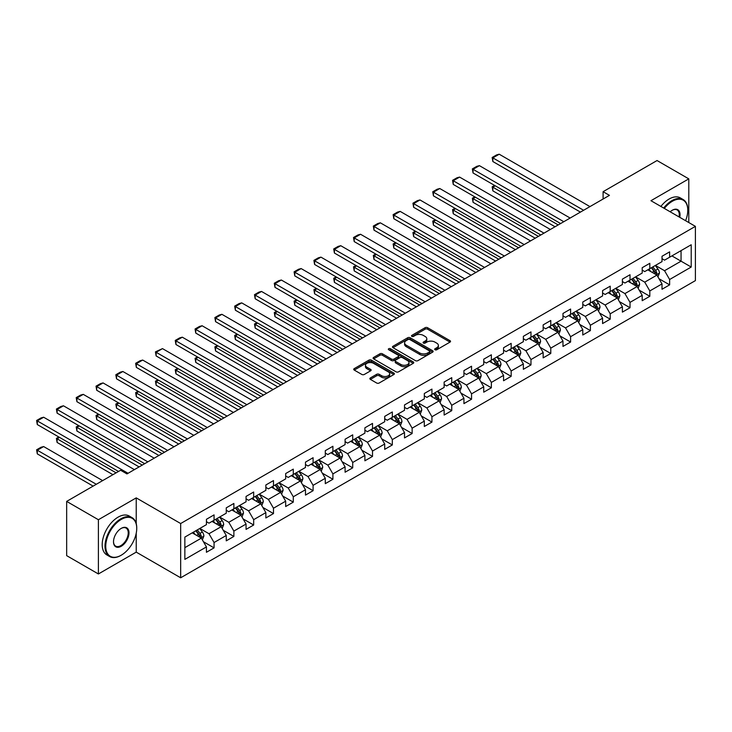 <?xml version="1.0" encoding="UTF-8"?>
<svg xmlns="http://www.w3.org/2000/svg" width="732" height="732" viewBox="0 0 732 732"><rect width="100%" height="100%" fill="white"/><g stroke="black" fill="none" stroke-linecap="round" stroke-linejoin="round"><path stroke-width="1.1" d="M435.028 349.759A1.235 0.714 0 0 0 436.766 349.759L450.006 342.109A1.766 1.016 0 0 0 450.528 341.387A1.766 1.016 0 0 0 450.006 340.673L427.58 327.716A1.766 1.016 0 0 0 425.082 327.716L411.842 335.366A1.235 0.714 0 0 0 411.485 335.869A1.235 0.714 0 0 0 411.842 336.372A1.235 0.714 0 0 0 413.589 336.372L415.3 335.384A5.636 3.257 0 0 1 423.279 335.384L425.146 336.464A5.636 3.257 0 0 1 426.802 338.76A5.636 3.257 0 0 1 425.146 341.066L423.435 342.054A1.235 0.714 0 0 0 423.069 342.558A1.235 0.714 0 0 0 423.435 343.061A1.235 0.714 0 0 0 425.182 343.061L426.893 342.073A5.636 3.257 0 0 1 434.872 342.073L436.739 343.152A5.636 3.257 0 0 1 438.386 345.458A5.636 3.257 0 0 1 436.739 347.755L435.028 348.743A1.235 0.714 0 0 0 434.662 349.246A1.235 0.714 0 0 0 435.028 349.759L435.028 348.743M370.374 377.941A1.766 1.016 0 0 0 369.861 378.664A1.766 1.016 0 0 0 370.374 379.377L376.669 383.019A1.766 1.016 0 0 0 379.158 383.019L393.862 374.528A1.766 1.016 0 0 0 394.383 373.805A1.766 1.016 0 0 0 393.862 373.082L371.435 360.135A1.766 1.016 0 0 0 368.937 360.135L354.233 368.626A1.766 1.016 0 0 0 353.721 369.34A1.766 1.016 0 0 0 354.233 370.063L361.837 374.455A1.766 1.016 0 0 0 364.326 374.455L370.621 370.822A1.766 1.016 0 0 0 371.142 370.099A1.766 1.016 0 0 0 370.621 369.376L366.851 367.199A4.712 2.718 0 0 1 365.469 365.277A4.712 2.718 0 0 1 368.379 362.761A4.712 2.718 0 0 1 373.521 363.356L388.289 371.883A4.712 2.718 0 0 1 389.671 373.805A4.712 2.718 0 0 1 386.761 376.321A4.712 2.718 0 0 1 381.619 375.726L379.158 374.308A1.766 1.016 0 0 0 376.669 374.308L370.374 377.941L370.374 379.377M136.234 497.879L98.399 519.729L66.658 501.402L66.658 555.643L98.399 573.97L136.234 552.129L180.667 577.786L180.667 523.536L136.234 497.879L136.234 523.627M688.794 222.546L688.794 178.864L650.958 200.705L695.4 226.362L180.667 523.536M688.794 178.864L657.052 160.537L603.095 191.692L603.095 199.022M66.658 501.402L120.615 470.246L126.965 473.915L609.445 195.353L603.095 191.692M415.428 360.638A1.766 1.016 0 0 0 417.917 360.638L432.621 352.147A1.766 1.016 0 0 0 433.143 351.424A1.766 1.016 0 0 0 432.621 350.71L410.195 337.754A1.766 1.016 0 0 0 407.697 337.754L392.993 346.245A1.766 1.016 0 0 0 392.48 346.968A1.766 1.016 0 0 0 392.993 347.682L415.428 360.638M389.186 350.024A1.235 0.714 0 0 1 390.44 350.198L390.44 348.725L413.241 361.901A1.766 1.016 0 0 1 413.763 362.615A1.766 1.016 0 0 1 413.241 363.337L398.537 371.829A1.766 1.016 0 0 1 396.049 371.829L373.613 358.872L373.613 357.436A1.766 1.016 0 0 0 373.1 358.158A1.766 1.016 0 0 0 373.613 358.872M373.613 357.436L379.908 353.803A1.766 1.016 0 0 1 382.397 353.803L391.501 359.055A1.766 1.016 0 0 0 393.99 359.055L398.162 356.64A1.766 1.016 0 0 0 398.684 355.926A1.766 1.016 0 0 0 398.162 355.203L388.692 349.74A1.235 0.714 0 0 1 388.335 349.237A1.235 0.714 0 0 1 389.095 348.578A1.235 0.714 0 0 1 390.44 348.725M180.667 577.786L695.4 280.612L695.4 226.362M203.459 541.753L214.064 547.875L214.064 542.522L226.252 535.485L226.252 540.838L233.874 536.437L233.874 531.093L246.062 524.048L246.062 529.401L253.675 525.009L253.675 519.656L265.862 512.62L265.862 517.963L273.484 513.571L273.484 508.218L285.672 501.182L285.672 506.535L293.294 502.134L293.294 496.781L305.482 489.745L305.482 495.097L313.095 490.696L313.095 485.343L325.292 478.307L325.292 483.66L332.904 479.259L332.904 473.915L345.092 466.879L345.092 472.222L352.714 467.83L352.714 462.478L364.902 455.441L364.902 460.794L372.524 456.393L372.524 451.04L384.712 444.004L384.712 449.357L392.325 444.955L392.325 439.603L404.512 432.566L404.512 437.919L412.134 433.518L412.134 428.165L424.322 421.129L424.322 426.482L431.944 422.09L431.944 416.737L444.132 409.7L444.132 415.044L451.745 410.652L451.745 405.299L463.932 398.263L463.932 403.616L471.554 399.215L471.554 393.862L483.742 386.825L483.742 392.178L491.364 387.777L491.364 382.424L503.552 375.388L503.552 380.741L511.165 376.34L511.165 370.996L523.362 363.95L523.362 369.303L530.975 364.911L530.975 359.558L543.162 352.522L543.162 357.875L550.784 353.474L550.784 348.121L562.972 341.085L562.972 346.437L570.594 342.036L570.594 336.683L582.782 329.647L582.782 335L590.395 330.599L590.395 325.246L602.582 318.21L602.582 323.562L610.204 319.17L610.204 313.818L622.392 306.781L622.392 312.125L630.014 307.733L630.014 302.38L642.202 295.344L642.202 300.696L649.815 296.295L649.815 290.943L662.012 283.906L662.012 289.259L669.624 284.858L669.624 279.505L691.209 267.043L691.209 244.763L681.053 250.628L681.053 261.178L691.209 267.043M214.064 547.875L206.442 552.276L206.442 546.923L184.857 559.385L184.857 537.096L206.442 524.634L206.442 519.29L214.064 514.889L214.064 520.242L226.252 513.205L226.252 507.852L233.874 503.451L233.874 508.804L246.062 501.768L246.062 496.415L253.675 492.014L253.675 497.367L265.862 490.33L265.862 484.977L273.484 480.585L273.484 485.929L285.672 478.893L285.672 473.549L293.294 469.148L293.294 474.501L305.482 467.464L305.482 462.112L313.095 457.71L313.095 463.063L325.292 456.027L325.292 450.674L332.904 446.273L332.904 451.626L345.092 444.589L345.092 439.237L352.714 434.835L352.714 440.188L364.902 433.152L364.902 427.799L372.524 423.407L372.524 428.76L384.712 421.714L384.712 416.371L392.325 411.97L392.325 417.322L404.512 410.286L404.512 404.933L412.134 400.532L412.134 405.885L424.322 398.849L424.322 393.496L431.944 389.095L431.944 394.447L444.132 387.411L444.132 382.058L451.745 377.666L451.745 383.01L463.932 375.974L463.932 370.621L471.554 366.229L471.554 371.582L483.742 364.545L483.742 359.192L491.364 354.791L491.364 360.144L503.552 353.108L503.552 347.755L511.165 343.354L511.165 348.707L523.362 341.67L523.362 336.317L530.975 331.916L530.975 337.269L543.162 330.233L543.162 324.88L550.784 320.488L550.784 325.841L562.972 318.795L562.972 313.452L570.594 309.05L570.594 314.403L582.782 307.367L582.782 302.014L590.395 297.613L590.395 302.966L602.582 295.929L602.582 290.577L610.204 286.175L610.204 291.528L622.392 284.492L622.392 279.139L630.014 274.747L630.014 280.091L642.202 273.054L642.202 267.702L649.815 263.31L649.815 268.662L662.012 261.626L662.012 256.273L669.624 251.872L669.624 257.225L691.209 244.763M212.033 521.413L221.174 526.692L208.986 533.729L199.845 528.449M206.442 521.706L208.986 523.17L214.064 520.242M208.986 533.729L214.064 542.522M221.174 526.692L226.252 535.485M231.843 509.975L240.984 515.255L228.796 522.291L219.646 517.012M226.252 510.268L228.796 511.732L233.874 508.804M228.796 522.291L233.874 531.093M240.984 515.255L246.062 524.048M251.643 498.538L260.784 503.817L248.596 510.854L239.456 505.583M246.062 498.831L248.596 500.304L253.675 497.367M248.596 510.854L253.675 519.656M260.784 503.817L265.862 512.62M271.453 487.109L280.594 492.38L268.406 499.425L259.265 494.146M265.862 487.402L268.406 488.866L273.484 485.929M268.406 499.425L273.484 508.218M280.594 492.38L285.672 501.182M291.263 475.672L300.404 480.951L288.216 487.988L279.075 482.708M285.672 475.965L288.216 477.429L293.294 474.501M288.216 487.988L293.294 496.781M300.404 480.951L305.482 489.745M311.063 464.234L320.213 469.514L308.016 476.55L298.876 471.271M305.482 464.527L308.016 465.991L313.095 463.063M308.016 476.55L313.095 485.343M320.213 469.514L325.292 478.307M330.873 452.797L340.014 458.076L327.826 465.113L318.685 459.833M325.292 453.09L327.826 454.563L332.904 451.626M327.826 465.113L332.904 473.915M340.014 458.076L345.092 466.879M350.683 441.369L359.824 446.639L347.636 453.675L338.495 448.405M345.092 441.661L347.636 443.125L352.714 440.188M347.636 453.675L352.714 462.478M359.824 446.639L364.902 455.441M370.493 429.931L379.633 435.211L367.437 442.247L358.296 436.967M364.902 430.224L367.437 431.688L372.524 428.76M367.437 442.247L372.524 451.04M379.633 435.211L384.712 444.004M390.293 418.494L399.434 423.773L387.246 430.809L378.105 425.53M384.712 418.786L387.246 420.25L392.325 417.322M387.246 430.809L392.325 439.603M399.434 423.773L404.512 432.566M410.103 407.056L419.244 412.336L407.056 419.372L397.915 414.092M404.512 407.349L407.056 408.813L412.134 405.885M407.056 419.372L412.134 428.165M419.244 412.336L424.322 421.129M429.913 395.619L439.054 400.898L426.866 407.934L417.716 402.655M424.322 395.911L426.866 397.385L431.944 394.447M426.866 407.934L431.944 416.737M439.054 400.898L444.132 409.7M449.713 384.19L458.854 389.461L446.666 396.506L437.526 391.227M444.132 384.483L446.666 385.947L451.745 383.01M446.666 396.506L451.745 405.299M458.854 389.461L463.932 398.263M469.523 372.753L478.664 378.032L466.476 385.069L457.335 379.789M463.932 373.046L466.476 374.51L471.554 371.582M466.476 385.069L471.554 393.862M478.664 378.032L483.742 386.825M489.333 361.315L498.474 366.595L486.286 373.631L477.145 368.352M483.742 361.608L486.286 363.072L491.364 360.144M486.286 373.631L491.364 382.424M498.474 366.595L503.552 375.388M509.133 349.878L518.283 355.157L506.087 362.194L496.946 356.914M503.552 350.171L506.087 351.644L511.165 348.707M506.087 362.194L511.165 370.996M518.283 355.157L523.362 363.95M528.943 338.44L538.084 343.72L525.896 350.756L516.755 345.486M523.362 338.742L525.896 340.206L530.975 337.269M525.896 350.756L530.975 359.558M538.084 343.72L543.162 352.522M548.753 327.012L557.894 332.291L545.706 339.328L536.565 334.048M543.162 327.305L545.706 328.769L550.784 325.841M545.706 339.328L550.784 348.121M557.894 332.291L562.972 341.085M568.563 315.574L577.704 320.854L565.516 327.89L556.366 322.611M562.972 315.867L565.516 317.331L570.594 314.403M565.516 327.89L570.594 336.683M577.704 320.854L582.782 329.647M588.363 304.137L597.504 309.416L585.316 316.453L576.176 311.173M582.782 304.43L585.316 305.894L590.395 302.966M585.316 316.453L590.395 325.246M597.504 309.416L602.582 318.21M608.173 292.699L617.314 297.979L605.126 305.015L595.985 299.736M602.582 292.992L605.126 294.465L610.204 291.528M605.126 305.015L610.204 313.818M617.314 297.979L622.392 306.781M627.983 281.271L637.124 286.541L624.936 293.587L615.795 288.307M622.392 281.564L624.936 283.028L630.014 280.091M624.936 293.587L630.014 302.38M637.124 286.541L642.202 295.344M647.783 269.834L656.924 275.113L644.736 282.149L635.596 276.87M642.202 270.126L644.736 271.59L649.815 268.662M644.736 282.149L649.815 290.943M656.924 275.113L662.012 283.906M671.912 255.907L681.053 261.178L664.546 270.712L655.405 265.432M662.012 258.689L664.546 260.153L669.624 257.225M664.546 270.712L669.624 279.505M98.399 519.729L98.399 573.97M184.857 547.655L201.364 538.13L192.223 532.85M201.364 538.13L206.442 546.923M659.02 278.736L669.624 284.858M639.219 290.174L649.815 296.295M619.409 301.611L630.014 307.733M599.6 313.049L610.204 319.17M579.799 324.477L590.395 330.599M559.989 335.915L570.594 342.036M540.179 347.352L550.784 353.474M520.379 358.79L530.975 364.911M500.569 370.218L511.165 376.34M480.759 381.656L491.364 387.777M460.95 393.093L471.554 399.215M441.149 404.531L451.745 410.652M421.339 415.968L431.944 422.09M401.529 427.397L412.134 433.518M381.729 438.834L392.325 444.955M361.919 450.272L372.524 456.393M342.109 461.709L352.714 467.83M322.3 473.147L332.904 479.259M302.499 484.575L313.095 490.696M282.689 496.012L293.294 502.134M262.88 507.45L273.484 513.571M243.079 518.887L253.675 525.009M223.269 530.316L233.874 536.437M136.234 552.129L136.234 533.216M435.513 349.933L436.739 349.228A5.636 3.257 0 0 0 438.386 346.922L438.386 345.458M426.802 338.76L426.802 340.234A5.636 3.257 0 0 1 425.146 342.53L423.929 343.235M450.006 340.673L450.006 342.109L427.58 329.19A1.766 1.016 0 0 0 425.082 329.19L412.336 336.546M432.621 350.71L432.621 352.147L410.195 339.218A1.766 1.016 0 0 0 407.697 339.218L393.02 347.7M429.51 351.927A1.235 0.714 0 0 0 429.867 351.424A1.235 0.714 0 0 0 429.51 350.921L409.819 339.557A1.235 0.714 0 0 0 408.072 339.557L406.269 340.6A5.636 3.257 0 0 0 404.613 342.905A5.636 3.257 0 0 0 406.269 345.202L419.729 352.97A5.636 3.257 0 0 0 427.698 352.97L429.51 351.927L429.51 353.4A1.235 0.714 0 0 0 429.867 352.897L429.867 351.424M404.613 342.905L404.613 344.369A5.636 3.257 0 0 0 406.269 346.666L406.269 345.202M429.51 353.4L427.698 354.444A5.636 3.257 0 0 1 419.729 354.444L406.269 346.666M373.64 358.89L379.908 355.267L379.908 353.803M398.684 355.926L398.684 357.39A1.766 1.016 0 0 1 398.162 358.113L393.99 360.519A1.766 1.016 0 0 1 391.501 360.519L382.397 355.267A1.766 1.016 0 0 0 379.908 355.267M390.44 350.198L413.223 363.347M400.935 364.509A4.712 2.718 0 0 0 406.077 365.094A4.712 2.718 0 0 0 408.987 362.578A4.712 2.718 0 0 0 407.605 360.656L402.399 357.655A1.766 1.016 0 0 0 399.91 357.655L395.738 360.062A1.766 1.016 0 0 0 395.216 360.785A1.766 1.016 0 0 0 395.738 361.498L400.935 364.509L400.935 365.973A4.712 2.718 0 0 0 406.077 366.558A4.712 2.718 0 0 0 408.987 364.042L408.987 362.578M395.216 360.785L395.216 362.248A1.766 1.016 0 0 0 395.738 362.971L395.738 361.498M400.935 365.973L395.738 362.971M389.671 373.805L389.671 375.269A4.712 2.718 0 0 1 386.761 377.785A4.712 2.718 0 0 1 381.619 377.2L379.158 375.772A1.766 1.016 0 0 0 376.669 375.772L370.401 379.396M365.469 365.277L365.469 366.741A4.712 2.718 0 0 0 366.851 368.672L366.851 367.199M370.602 370.831L366.851 368.672M393.843 374.537L371.435 361.599A1.766 1.016 0 0 0 368.937 361.599L354.261 370.081L354.233 368.626M657.931 276.852L659.441 273.045A4.758 2.745 -120 0 0 657.922 268.992L655.305 265.496M650.739 271.535L648.955 269.156M558.214 224.934L492.865 187.2L492.865 190.869L555.039 226.764M656.192 274.683L656.869 273.246A4.758 2.745 -120 0 0 655.515 270.382L652.889 266.887M651.7 267.573L654.609 271.453A2.425 1.4 60 0 1 655.048 272.194L656.869 273.246M651.37 267.766L653.987 271.261A4.758 2.745 60 0 1 655.35 274.125M495.271 185.809L492.865 187.2L492.16 186.797L494.576 185.406M492.865 190.869L492.16 186.797M583.605 210.276L492.865 157.883L492.865 161.543L580.43 212.106M589.955 206.607L499.206 154.214L492.865 157.883L492.16 157.481L496.607 154.91L499.206 154.214M492.865 161.543L492.16 157.481M685.582 220.698A21.905 12.645 120 0 0 687.778 210.24A21.905 12.645 120 0 0 672.296 201.291A21.905 12.645 120 0 0 664.336 208.428M663.677 208.044A22.445 12.956 -60 0 1 671.912 200.632A22.445 12.956 -60 0 1 683.13 199.525A22.445 12.956 -60 0 1 687.778 209.791A22.445 12.956 -60 0 1 687.778 210.02M670.173 211.795A10.953 6.323 -60 0 1 672.287 210.24A10.953 6.323 -60 0 1 672.296 210.24L672.296 210.24A10.953 6.323 -60 0 1 679.744 217.322M660.886 206.433A22.445 12.956 -60 0 1 669.121 199.022A22.445 12.956 -60 0 1 680.339 197.905L683.13 199.525M679.049 216.919A10.413 6.012 120 0 0 677.118 209.938A10.413 6.012 120 0 0 672.095 210.349M120.871 555.423L121.247 555.204A21.905 12.645 120 0 0 136.738 528.376A21.905 12.645 120 0 0 121.247 519.436A21.905 12.645 120 0 0 105.756 546.264A21.905 12.645 120 0 0 121.247 555.204L120.871 555.423A22.445 12.956 -60 0 1 109.644 556.54A22.445 12.956 -60 0 1 106.204 538.551A22.445 12.956 -60 0 1 120.871 518.778A22.445 12.956 -60 0 1 132.089 517.661A22.445 12.956 -60 0 1 136.738 527.937A22.445 12.956 -60 0 1 136.738 528.156M121.247 546.264A10.953 6.323 -60 0 1 113.506 541.79A10.953 6.323 -60 0 1 121.247 528.376L121.247 528.376A10.953 6.323 -60 0 1 128.997 532.85A10.953 6.323 -60 0 1 121.247 546.264M113.506 541.57A10.413 6.012 120 0 0 115.665 546.118A10.413 6.012 120 0 0 120.871 545.605A10.413 6.012 120 0 0 127.67 536.428A10.413 6.012 120 0 0 126.078 528.083A10.413 6.012 120 0 0 121.055 528.495M109.644 556.54L106.854 554.929A22.445 12.956 -60 0 1 103.413 536.94A22.445 12.956 -60 0 1 118.072 517.158A22.445 12.956 -60 0 1 129.299 516.051L132.089 517.661M638.121 288.28L639.631 284.474A4.758 2.745 -120 0 0 638.121 280.429L635.495 276.925M630.929 282.973L629.145 280.594M538.404 236.372L473.055 198.637L473.055 202.306L535.229 238.202M636.383 286.12L637.069 284.684A4.758 2.745 -120 0 0 635.705 281.82L633.079 278.325M631.89 279.011L634.8 282.891A2.425 1.4 60 0 1 635.239 283.623L637.069 284.684M631.56 279.203L634.177 282.698A4.758 2.745 60 0 1 635.541 285.562M475.461 197.247L473.055 198.637L472.35 198.235L474.766 196.844M473.055 202.306L472.35 198.235M618.32 299.717L619.83 295.911A4.758 2.745 -120 0 0 618.311 291.858L615.685 288.362M611.119 294.401L609.344 292.031M518.595 247.8L453.245 210.075L453.245 213.744L515.419 249.639M616.582 297.558L617.259 296.112A4.758 2.745 -120 0 0 615.896 293.257L613.279 289.753M612.08 290.448L614.99 294.328A2.425 1.4 60 0 1 615.429 295.06L617.259 296.112M611.751 290.631L614.377 294.136A4.758 2.745 60 0 1 615.731 297M455.661 208.684L453.245 210.075L452.55 209.672L454.956 208.281M453.245 213.744L452.55 209.672M563.796 221.705L473.055 169.321L473.055 172.981L560.621 223.544M570.146 218.045L479.405 165.652L473.055 169.321L472.35 168.909L476.797 166.347L479.405 165.652M473.055 172.981L472.35 168.909M543.986 233.142L453.245 180.749L453.245 184.418L540.82 234.972M550.336 229.482L459.595 177.089L453.245 180.749L452.55 180.346L456.988 177.785L459.595 177.089M453.245 184.418L452.55 180.346M598.511 311.155L600.02 307.349A4.758 2.745 -120 0 0 598.502 303.295L595.885 299.8M591.31 305.839L589.534 303.46M498.785 259.238L433.435 221.512L433.435 225.172L495.619 261.068M596.772 308.995L597.449 307.55A4.758 2.745 -120 0 0 596.086 304.686L593.469 301.191M592.279 301.877L595.189 305.756A2.425 1.4 60 0 1 595.628 306.498L597.449 307.55M591.95 302.069L594.567 305.573A4.758 2.745 60 0 1 595.93 308.428M435.851 220.112L433.435 221.512L432.74 221.11L435.156 219.71M433.435 225.172L432.74 221.11M578.701 322.592L580.211 318.786A4.758 2.745 -120 0 0 578.692 314.733L576.075 311.237M571.509 317.276L569.725 314.897M478.984 270.675L413.635 232.941L413.635 236.61L475.809 272.505M576.962 320.424L577.649 318.987A4.758 2.745 -120 0 0 576.285 316.123L573.659 312.628M572.47 313.314L575.379 317.194A2.425 1.4 60 0 1 575.819 317.935L577.649 318.987M572.14 313.506L574.757 317.002A4.758 2.745 60 0 1 576.121 319.866M416.041 231.55L413.635 232.941L412.93 232.538L415.346 231.147M413.635 236.61L412.93 232.538M558.9 334.021L560.41 330.224A4.758 2.745 -120 0 0 558.891 326.17L556.265 322.666M551.699 328.714L549.915 326.335M459.174 282.113L393.825 244.378L393.825 248.047L455.999 283.943M557.153 331.861L557.839 330.425A4.758 2.745 -120 0 0 556.476 327.561L553.859 324.066M552.66 324.752L555.57 328.631A2.425 1.4 60 0 1 556.009 329.363L557.839 330.425M552.331 324.944L554.957 328.439A4.758 2.745 60 0 1 556.311 331.303M396.241 242.987L393.825 244.378L393.13 243.976L395.536 242.585M393.825 248.047L393.13 243.976M524.185 244.58L433.435 192.187L433.435 195.856L521.01 246.41M530.535 240.91L439.786 188.527L433.435 192.187L432.74 191.784L437.187 189.222L439.786 188.527M433.435 195.856L432.74 191.784M504.375 256.017L413.635 203.624L413.635 207.284L501.2 257.847M510.726 252.348L419.985 199.955L413.635 203.624L412.93 203.221L417.377 200.65L419.985 199.955M413.635 207.284L412.93 203.221M484.566 267.445L393.825 215.062L393.825 218.722L481.391 269.285M490.916 263.785L400.175 211.392L393.825 215.062L393.13 214.659L397.567 212.088L400.175 211.392M393.825 218.722L393.13 214.659M539.091 345.458L540.6 341.652A4.758 2.745 -120 0 0 539.081 337.608L536.464 334.103M531.889 340.151L530.114 337.772M439.365 293.541L374.015 255.816L374.015 259.485L436.19 295.38M537.352 343.299L538.029 341.862A4.758 2.745 -120 0 0 536.666 338.998L534.049 335.494M532.859 336.189L535.76 340.069A2.425 1.4 60 0 1 536.208 340.801L538.029 341.862M532.521 336.381L535.147 339.877A4.758 2.745 60 0 1 536.51 342.741M376.431 254.425L374.015 255.816L373.32 255.413L375.736 254.022M374.015 259.485L373.32 255.413M464.765 278.883L374.015 226.49L374.015 230.159L461.59 280.713M471.106 275.223L380.365 222.83L374.015 226.49L373.32 226.087L377.767 223.525L380.365 222.83M374.015 230.159L373.32 226.087M519.281 356.896L520.791 353.089A4.758 2.745 -120 0 0 519.272 349.036L516.655 345.541M512.089 351.58L510.305 349.21M419.564 304.979L354.215 267.253L354.215 270.913L416.389 306.818M517.542 354.736L518.219 353.291A4.758 2.745 -120 0 0 516.865 350.436L514.239 346.931M513.05 347.618L515.959 351.506A2.425 1.4 60 0 1 516.399 352.238L518.219 353.291M512.72 347.81L515.337 351.314A4.758 2.745 60 0 1 516.701 354.169M356.621 265.862L354.215 267.253L353.51 266.851L355.926 265.46M354.215 270.913L353.51 266.851M444.955 290.32L354.215 237.927L354.215 241.597L441.78 292.15M451.305 286.651L360.556 234.267L354.215 237.927L353.51 237.525L357.957 234.963L360.556 234.267M354.215 241.597L353.51 237.525M499.471 368.333L500.99 364.527A4.758 2.745 -120 0 0 499.471 360.473L496.845 356.978M492.279 363.017L490.495 360.638M399.754 316.416L334.405 278.691L334.405 282.351L396.579 318.246M497.733 366.165L498.419 364.728A4.758 2.745 -120 0 0 497.055 361.864L494.439 358.369M493.24 359.055L496.15 362.935A2.425 1.4 60 0 1 496.589 363.676L498.419 364.728M492.911 359.247L495.527 362.743A4.758 2.745 60 0 1 496.891 365.607M336.821 277.291L334.405 278.691L333.71 278.288L336.116 276.888M334.405 282.351L333.71 278.288M425.146 301.758L334.405 249.365L334.405 253.034L421.971 303.588M431.496 298.089L340.755 245.696L334.405 249.365L333.71 248.962L338.147 246.4L340.755 245.696M334.405 253.034L333.71 248.962M479.67 379.771L481.18 375.964A4.758 2.745 -120 0 0 479.661 371.911L477.035 368.416M472.469 374.455L470.694 372.076M379.945 327.854L314.595 290.119L314.595 293.788L376.77 329.684M477.932 377.602L478.609 376.166A4.758 2.745 -120 0 0 477.246 373.302L474.629 369.806M473.439 370.493L476.34 374.372A2.425 1.4 60 0 1 476.779 375.113L478.609 376.166M473.101 370.685L475.727 374.18A4.758 2.745 60 0 1 477.09 377.044M317.011 288.728L314.595 290.119L313.9 289.716L316.315 288.326M314.595 293.788L313.9 289.716M405.345 313.195L314.595 260.802L314.595 264.462L402.17 315.025M411.686 309.526L320.945 257.133L314.595 260.802L313.9 260.4L318.347 257.829L320.945 257.133M314.595 264.462L313.9 260.4M459.861 391.199L461.37 387.402A4.758 2.745 -120 0 0 459.852 383.348L457.235 379.844M452.669 385.892L450.885 383.513M360.144 339.291L294.786 301.557L294.786 305.226L356.969 341.121M458.122 389.04L458.799 387.603A4.758 2.745 -120 0 0 457.445 384.739L454.819 381.244M453.63 381.93L456.539 385.81A2.425 1.4 60 0 1 456.978 386.542L458.799 387.603M453.3 382.122L455.917 385.618A4.758 2.745 60 0 1 457.28 388.482M297.201 300.166L294.786 301.557L294.09 301.154L296.506 299.763M294.786 305.226L294.09 301.154M385.535 324.624L294.786 272.24L294.786 275.9L382.36 326.463M391.885 320.964L301.136 268.571L294.786 272.24L294.09 271.837L298.537 269.266L301.136 268.571M294.786 275.9L294.09 271.837M440.051 402.637L441.561 398.83A4.758 2.745 -120 0 0 440.042 394.777L437.425 391.281M432.859 397.32L431.075 394.951M340.334 350.72L274.985 312.994L274.985 316.663L337.159 352.559M438.312 400.477L438.999 399.032A4.758 2.745 -120 0 0 437.635 396.177L435.009 392.672M433.82 393.368L436.73 397.247A2.425 1.4 60 0 1 437.169 397.979L438.999 399.032M433.49 393.551L436.107 397.055A4.758 2.745 60 0 1 437.471 399.919M277.391 311.603L274.985 312.994L274.28 312.591L276.696 311.201M274.985 316.663L274.28 312.591M365.726 336.061L274.985 283.668L274.985 287.337L362.55 337.891M372.076 332.401L281.335 280.008L274.985 283.668L274.28 283.266L278.727 280.704L281.335 280.008M274.985 287.337L274.28 283.266M420.25 414.074L421.76 410.268A4.758 2.745 -120 0 0 420.241 406.214L417.615 402.719M413.049 408.758L411.274 406.379M320.525 362.157L255.175 324.432L255.175 328.092L317.349 363.987M418.512 411.915L419.189 410.469A4.758 2.745 -120 0 0 417.826 407.605L415.209 404.11M414.01 404.796L416.92 408.676A2.425 1.4 60 0 1 417.359 409.417L419.189 410.469M413.681 404.988L416.307 408.493A4.758 2.745 60 0 1 417.661 411.347M257.591 323.041L255.175 324.432L254.48 324.029L256.886 322.629M255.175 328.092L254.48 324.029M345.916 347.499L255.175 295.106L255.175 298.775L342.75 349.329M352.266 343.83L261.525 291.446L255.175 295.106L254.48 294.703L258.918 292.141L261.525 291.446M255.175 298.775L254.48 294.703M400.441 425.512L401.95 421.705A4.758 2.745 -120 0 0 400.431 417.652L397.815 414.156M393.24 420.195L391.464 417.816M300.715 373.595L235.365 335.869L235.365 339.529L297.549 375.425M398.702 423.343L399.379 421.907A4.758 2.745 -120 0 0 398.016 419.043L395.399 415.547M394.209 416.233L397.11 420.113A2.425 1.4 60 0 1 397.558 420.854L399.379 421.907M393.871 416.426L396.497 419.921A4.758 2.745 60 0 1 397.86 422.785M237.781 334.469L235.365 335.869L234.67 335.457L237.086 334.067M235.365 339.529L234.67 335.457M326.115 358.936L235.365 306.543L235.365 310.203L322.94 360.766M332.465 355.267L241.716 302.874L235.365 306.543L234.67 306.141L239.117 303.57L241.716 302.874M235.365 310.203L234.67 306.141M380.631 436.94L382.141 433.143A4.758 2.745 -120 0 0 380.622 429.089L378.005 425.585M373.439 431.633L371.655 429.254M280.914 385.032L215.565 347.297L215.565 350.967L277.739 386.862M378.892 434.781L379.579 433.344A4.758 2.745 -120 0 0 378.215 430.48L375.589 426.985M374.4 427.671L377.309 431.551A2.425 1.4 60 0 1 377.749 432.292L379.579 433.344M374.07 427.863L376.687 431.358A4.758 2.745 60 0 1 378.051 434.222M217.971 345.907L215.565 347.297L214.86 346.895L217.276 345.504M215.565 350.967L214.86 346.895M306.305 370.365L215.565 317.981L215.565 321.641L303.13 372.204M312.656 366.705L221.906 314.312L215.565 317.981L214.86 317.578L219.307 315.007L221.906 314.312M215.565 321.641L214.86 317.578M360.83 448.377L362.34 444.571A4.758 2.745 -120 0 0 360.821 440.527L358.195 437.022M353.629 443.07L351.845 440.691M261.104 396.47L195.755 358.735L195.755 362.404L257.929 398.3M359.083 446.218L359.769 444.782A4.758 2.745 -120 0 0 358.406 441.918L355.789 438.413M354.59 439.108L357.5 442.988A2.425 1.4 60 0 1 357.939 443.72L359.769 444.782M354.261 439.301L356.877 442.796A4.758 2.745 60 0 1 358.241 445.66M198.171 357.344L195.755 358.735L195.06 358.332L197.466 356.942M195.755 362.404L195.06 358.332M286.496 381.802L195.755 329.409L195.755 333.078L283.321 383.641M292.846 378.142L202.105 325.749L195.755 329.409L195.06 329.007L199.497 326.445L202.105 325.749M195.755 333.078L195.06 329.007M341.021 459.815L342.53 456.009A4.758 2.745 -120 0 0 341.011 451.955L338.394 448.46M333.819 454.499L332.044 452.129M241.295 407.898L175.945 370.172L175.945 373.832L238.12 409.737M339.282 457.656L339.959 456.21A4.758 2.745 -120 0 0 338.596 453.355L335.979 449.851M334.789 450.537L337.69 454.426A2.425 1.4 60 0 1 338.129 455.158L339.959 456.21M334.451 450.729L337.077 454.233A4.758 2.745 60 0 1 338.44 457.088M178.361 368.782L175.945 370.172L175.25 369.77L177.666 368.379M175.945 373.832L175.25 369.77M266.695 393.24L175.945 340.847L175.945 344.516L263.52 395.07M273.036 389.57L182.295 337.187L175.945 340.847L175.25 340.444L179.697 337.882L182.295 337.187M175.945 344.516L175.25 340.444M321.211 471.252L322.721 467.446A4.758 2.745 -120 0 0 321.202 463.393L318.585 459.897M314.019 465.936L312.235 463.557M221.494 419.335L156.145 381.61L156.145 385.27L218.319 421.165M319.472 469.084L320.149 467.647A4.758 2.745 -120 0 0 318.795 464.783L316.169 461.288M314.98 461.974L317.889 465.854A2.425 1.4 60 0 1 318.329 466.595L320.149 467.647M314.65 462.167L317.267 465.662A4.758 2.745 60 0 1 318.63 468.526M158.551 380.21L156.145 381.61L155.44 381.207L157.856 379.807M156.145 385.27L155.44 381.207M246.885 404.677L156.145 352.284L156.145 355.953L243.71 406.507M253.235 401.008L162.486 348.615L156.145 352.284L155.44 351.882L162.486 348.615M156.145 355.953L155.44 351.882M301.401 482.69L302.911 478.884A4.758 2.745 -120 0 0 301.401 474.83L298.775 471.335M294.209 477.374L292.425 474.995M201.684 430.773L136.335 393.038L136.335 396.707L198.509 432.603M299.663 480.521L300.349 479.085A4.758 2.745 -120 0 0 298.985 476.221L296.359 472.726M295.17 473.412L298.08 477.291A2.425 1.4 60 0 1 298.519 478.033L300.349 479.085M294.84 473.604L297.457 477.099A4.758 2.745 60 0 1 298.821 479.963M138.751 391.647L136.335 393.038L135.64 392.636L138.046 391.245M136.335 396.707L135.64 392.636M227.076 416.115L136.335 363.722L136.335 367.382L223.9 417.945M233.426 412.445L142.685 360.053L136.335 363.722L135.64 363.319L140.077 360.748L142.685 360.053M136.335 367.382L135.64 363.319M281.6 494.118L283.11 490.321A4.758 2.745 -120 0 0 281.591 486.268L278.965 482.763M274.399 488.811L272.624 486.432M181.875 442.21L116.525 404.476L116.525 408.145L178.7 444.04M279.862 491.959L280.539 490.522A4.758 2.745 -120 0 0 279.176 487.658L276.559 484.163M275.369 484.849L278.27 488.729A2.425 1.4 60 0 1 278.709 489.461L280.539 490.522M275.031 485.042L277.657 488.537A4.758 2.745 60 0 1 279.02 491.401M118.941 403.085L116.525 404.476L115.83 404.073L118.245 402.682M116.525 408.145L115.83 404.073M207.275 427.543L116.525 375.159L116.525 378.819L204.1 429.382M213.616 423.883L122.875 371.49L116.525 375.159L115.83 374.757L120.268 372.185L122.875 371.49M116.525 378.819L115.83 374.757M261.791 505.556L263.3 501.749A4.758 2.745 -120 0 0 261.782 497.696L259.165 494.201M254.59 500.24L252.815 497.87M162.074 453.639L96.716 415.913L96.716 419.582L158.899 455.478M260.052 503.396L260.729 501.951A4.758 2.745 -120 0 0 259.366 499.096L256.749 495.591M255.56 496.287L258.469 500.166A2.425 1.4 60 0 1 258.908 500.898L260.729 501.951M255.23 496.479L257.847 499.974A4.758 2.745 60 0 1 259.21 502.838M99.131 414.522L96.716 415.913L96.02 415.511L98.436 414.12M96.716 419.582L96.02 415.511M187.465 438.98L96.716 386.588L96.716 390.257L184.29 440.81M193.815 435.32L103.066 382.928L96.716 386.588L96.02 386.185L100.467 383.623L103.066 382.928M96.716 390.257L96.02 386.185M241.981 516.993L243.491 513.187A4.758 2.745 -120 0 0 241.972 509.133L239.355 505.638M234.789 511.677L233.005 509.307M142.264 465.076L76.915 427.351L76.915 431.011L139.089 466.906M240.242 514.834L240.929 513.388A4.758 2.745 -120 0 0 239.565 510.524L236.939 507.029M235.75 507.715L238.659 511.604A2.425 1.4 60 0 1 239.099 512.336L240.929 513.388M235.42 507.907L238.037 511.412A4.758 2.745 60 0 1 239.401 514.267M79.321 425.96L76.915 427.351L76.21 426.948L78.626 425.548M76.915 431.011L76.21 426.948M167.655 450.418L76.915 398.025L76.915 401.694L164.48 452.248M174.006 446.749L83.265 394.365L76.915 398.025L76.21 397.622L80.657 395.06L83.265 394.365M76.915 401.694L76.21 397.622M222.18 528.431L223.69 524.624A4.758 2.745 -120 0 0 222.171 520.571L219.545 517.076M214.979 523.115L213.204 520.736M116.104 472.845L57.105 438.788L57.105 442.448L112.929 474.684M220.442 526.262L221.119 524.826A4.758 2.745 -120 0 0 219.756 521.962L217.139 518.466M215.94 519.153L218.85 523.032A2.425 1.4 60 0 1 219.289 523.773L221.119 524.826M215.611 519.345L218.237 522.84A4.758 2.745 60 0 1 219.591 525.704M59.521 437.388L57.105 438.788L56.41 438.377L58.816 436.986M57.105 442.448L56.41 438.377M147.846 461.855L57.105 409.463L57.105 413.132L144.671 463.685M154.196 458.186L63.455 405.793L57.105 409.463L56.41 409.06L60.848 406.489L63.455 405.793M57.105 413.132L56.41 409.06M202.371 539.859L203.88 536.062A4.758 2.745 -120 0 0 202.361 532.008L199.745 528.513M96.304 484.282L37.295 450.217L43.646 446.557L102.645 480.622M195.17 534.552L193.394 532.173M37.295 453.886L36.6 449.814L37.295 450.217L37.295 453.886L93.129 486.112M200.632 537.7L201.309 536.263A4.758 2.745 -120 0 0 199.946 533.399L197.329 529.904M196.139 530.59L199.04 534.47A2.425 1.4 60 0 1 199.488 535.211L201.309 536.263M195.801 530.782L198.427 534.278A4.758 2.745 60 0 1 199.79 537.142M36.6 449.814L41.047 447.252L43.646 446.557M128.045 473.284L37.295 420.9L37.295 424.56L118.52 471.454M134.395 469.624L43.646 417.231L37.295 420.9L36.6 420.497L41.047 417.926L43.646 417.231M37.295 424.56L36.6 420.497M436.739 349.228L436.739 347.755M423.435 343.061L423.435 342.054M425.146 342.53L425.146 341.066M411.842 336.372L411.842 335.366M425.082 329.19L425.082 327.716M427.58 329.19L427.58 327.716M392.993 347.682L392.993 346.245M407.697 339.218L407.697 337.754M410.195 339.218L410.195 337.754M419.729 354.444L419.729 352.97M427.698 354.444L427.698 352.97M382.397 355.267L382.397 353.803M391.501 360.519L391.501 359.055M393.99 360.519L393.99 359.055M398.162 358.113L398.162 356.64M413.241 363.337L413.241 361.901M376.669 375.772L376.669 374.308M379.158 375.772L379.158 374.308M381.619 377.2L381.619 375.726M370.621 370.822L370.621 369.376M368.937 361.599L368.937 360.135M371.435 361.599L371.435 360.135M393.862 374.528L393.862 373.082M656.458 274.839L659.413 273.137M655.515 270.382L657.922 268.992M652.13 272.341L653.987 271.261M636.648 286.276L639.603 284.574M635.705 281.82L638.121 280.429M632.32 283.769L634.177 282.698M616.847 297.714L619.794 296.002M615.896 293.257L618.311 291.858M612.51 295.206L614.377 294.136M597.038 309.142L599.993 307.44M596.086 304.686L598.502 303.295M592.71 306.644L594.567 305.573M577.228 320.579L580.183 318.877M576.285 316.123L578.692 314.733M572.9 318.081L574.757 317.002M557.427 332.017L560.373 330.315M556.476 327.561L558.891 326.17M553.09 329.519L554.957 328.439M537.617 343.454L540.573 341.743M536.666 338.998L539.081 337.608M533.28 340.947L535.147 339.877M517.808 354.883L520.763 353.181M516.865 350.436L519.272 349.036M513.48 352.385L515.337 351.314M498.007 366.32L500.953 364.618M497.055 361.864L499.471 360.473M493.67 363.822L495.527 362.743M478.197 377.758L481.144 376.056M477.246 373.302L479.661 371.911M473.86 375.26L475.727 374.18M458.388 389.195L461.343 387.493M457.445 384.739L459.852 383.348M454.06 386.688L455.917 385.618M438.578 400.633L441.533 398.922M437.635 396.177L440.042 394.777M434.25 398.126L436.107 397.055M418.777 412.061L421.724 410.359M417.826 407.605L420.241 406.214M414.44 409.563L416.307 408.493M398.967 423.499L401.923 421.797M398.016 419.043L400.431 417.652M394.639 421.001L396.497 419.921M379.158 434.936L382.113 433.234M378.215 430.48L380.622 429.089M374.83 432.438L376.687 431.358M359.357 446.374L362.303 444.663M358.406 441.918L360.821 440.527M355.02 443.867L356.877 442.796M339.547 457.802L342.494 456.1M338.596 453.355L341.011 451.955M335.21 455.304L337.077 454.233M319.738 469.239L322.693 467.538M318.795 464.783L321.202 463.393M315.41 466.742L317.267 465.662M299.928 480.677L302.883 478.975M298.985 476.221L301.401 474.83M295.6 478.179L297.457 477.099M280.127 492.114L283.074 490.413M279.176 487.658L281.591 486.268M275.79 489.607L277.657 488.537M260.317 503.552L263.273 501.841M259.366 499.096L261.782 497.696M255.99 501.045L257.847 499.974M240.508 514.98L243.463 513.278M239.565 510.524L241.972 509.133M236.18 512.482L238.037 511.412M220.707 526.418L223.653 524.716M219.756 521.962L222.171 520.571M216.37 523.92L218.237 522.84M200.897 537.855L203.853 536.153M199.946 533.399L202.361 532.008M196.56 535.357L198.427 534.278"/></g></svg>
